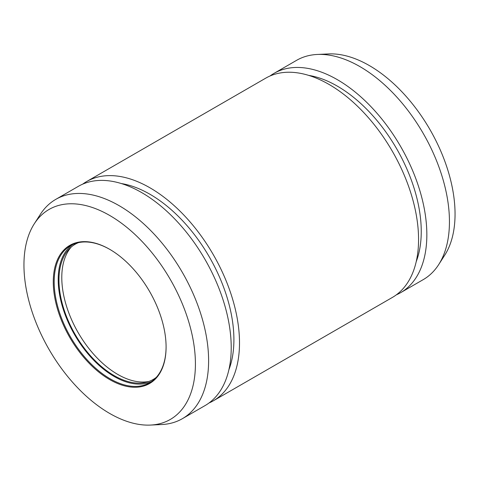 <?xml version="1.0" encoding="UTF-8"?>
<svg xmlns="http://www.w3.org/2000/svg" width="479" height="479" viewBox="0 0 479 479"><rect width="100%" height="100%" fill="white"/><g stroke="black" fill="none" stroke-linecap="round" stroke-linejoin="round"><path stroke-width="0.72" d="M156.286 377.368A78.059 45.068 60 0 1 146.879 382.086A78.059 45.068 60 0 1 89.256 354.364A78.059 45.068 60 0 1 58.965 279.999A78.059 45.068 60 0 1 69.706 248.421A78.059 45.068 60 0 1 78.496 242.631M148.855 381.464A79.137 45.691 60 0 1 91.375 351.568A79.137 45.691 60 0 1 61.785 277.491A79.137 45.691 60 0 1 71.233 247.02M308.721 75.401A118.702 68.533 60 0 1 421.245 231.489A118.702 68.533 60 0 1 416.227 261.606M121.379 183.559A118.702 68.533 60 0 1 233.902 339.647A118.702 68.533 60 0 1 228.884 369.764M109.907 249.451A79.137 45.691 -120 0 0 70.563 245.661A79.137 45.691 -120 0 0 54.175 281.886A79.137 45.691 -120 0 0 88.717 361.525A79.137 45.691 -120 0 0 149.693 382.721A79.137 45.691 -120 0 0 166.087 346.754M53.277 281.886A79.765 46.056 60 0 1 109.685 249.319A79.765 46.056 60 0 1 166.087 347.012A79.765 46.056 60 0 1 109.679 379.578A79.765 46.056 60 0 1 53.277 281.886M274.006 73.377L296.609 60.324A126.612 73.101 60 0 1 317.337 54.456L328.54 53.929A121.241 70 60 0 1 455.05 214.047A121.241 70 60 0 1 444.734 255.175L438.674 264.618A126.612 73.101 60 0 1 423.226 279.628L400.618 292.681A126.612 73.101 -120 0 0 426.843 234.716A126.612 73.101 -120 0 0 371.572 107.296A126.612 73.101 -120 0 0 274.006 73.377A126.612 73.101 -120 0 0 270 76.005M317.337 54.456A126.612 73.101 60 0 1 449.446 221.669A126.612 73.101 60 0 1 438.674 264.618M23.95 264.953A121.241 70 60 0 1 34.266 223.825A121.241 70 60 0 1 130.713 230.621A121.241 70 60 0 1 195.414 363.944A121.241 70 60 0 1 150.46 425.071A121.241 70 60 0 1 23.95 264.953M34.266 223.825L40.326 214.382A126.612 73.101 60 0 1 55.774 199.372A126.612 73.101 60 0 1 153.346 233.291A126.612 73.101 60 0 1 208.61 360.711A126.612 73.101 60 0 1 182.391 418.676A126.612 73.101 60 0 1 161.662 424.544L150.46 425.071M55.774 199.372L78.382 186.319A126.612 73.101 60 0 1 175.949 220.238A126.612 73.101 60 0 1 231.219 347.658A126.612 73.101 60 0 1 204.994 405.623L182.391 418.676M209 402.995A126.612 73.101 -120 0 0 213.275 400.839A126.612 73.101 -120 0 0 239.5 342.88A126.612 73.101 -120 0 0 184.229 215.46A126.612 73.101 -120 0 0 86.663 181.541A126.612 73.101 -120 0 0 82.657 184.164M86.663 181.541L265.725 78.161A126.612 73.101 60 0 1 363.292 112.08A126.612 73.101 60 0 1 418.562 239.5A126.612 73.101 60 0 1 392.337 297.459L213.275 400.839M72.628 244.583A79.137 45.691 -120 0 0 58.204 279.562A79.137 45.691 -120 0 0 91.435 357.789A79.137 45.691 -120 0 0 151.657 381.47M396.343 294.836A126.612 73.101 -120 0 0 400.618 292.681"/></g></svg>
